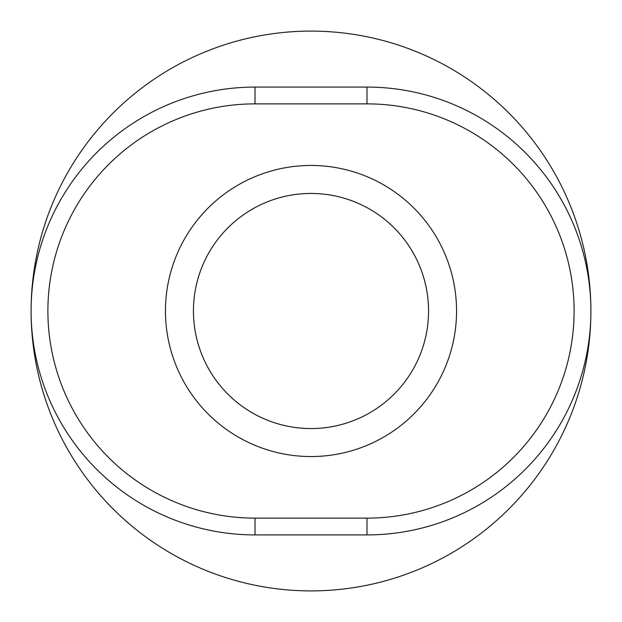 <?xml version="1.0" encoding="UTF-8"?>
<svg xmlns="http://www.w3.org/2000/svg" width="622" height="622" viewBox="0 0 622 622"><rect width="100%" height="100%" fill="white"/><g stroke="black" fill="none" stroke-linecap="round" stroke-linejoin="round"><path stroke-width="0.93" d="M590.9 311A279.9 279.9 0 0 1 311 590.9A279.9 279.9 0 0 1 31.1 311A279.9 279.9 0 0 1 311 31.1A279.9 279.9 0 0 1 590.9 311M193.442 311A117.558 117.558 0 0 1 311 193.442A117.558 117.558 0 0 1 428.558 311A117.558 117.558 0 0 1 311 428.558A117.558 117.558 0 0 1 193.442 311A117.558 117.558 0 0 1 311 193.442A117.558 117.558 0 0 1 428.558 311A117.558 117.558 0 0 1 311 428.558A117.558 117.558 0 0 1 193.442 311M366.98 518.126L366.98 534.92A223.92 223.92 0 0 0 590.9 311A223.92 223.92 0 0 0 366.98 87.08L255.02 87.08A223.92 223.92 0 0 0 31.1 311A223.92 223.92 0 0 0 255.02 534.92L366.98 534.92A223.92 223.92 0 0 0 590.9 311A223.92 223.92 0 0 0 366.98 87.08L366.98 103.874A207.126 207.126 0 0 1 574.106 311A207.126 207.126 0 0 1 366.98 518.126L255.02 518.126A207.126 207.126 0 0 1 47.894 311A207.126 207.126 0 0 1 255.02 103.874L366.98 103.874M456.548 311A145.548 145.548 0 0 0 311 165.452A145.548 145.548 0 0 0 165.452 311A145.548 145.548 0 0 0 311 456.548A145.548 145.548 0 0 0 456.548 311M255.02 103.874L255.02 87.08A223.92 223.92 0 0 0 31.1 311A223.92 223.92 0 0 0 255.02 534.92L255.02 518.126"/></g></svg>
